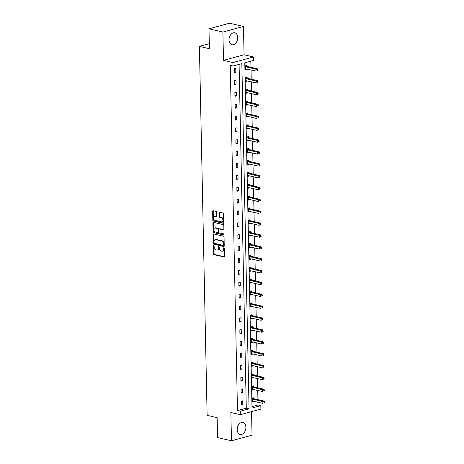 <?xml version="1.0" encoding="UTF-8"?>
<svg xmlns="http://www.w3.org/2000/svg" width="464" height="464" viewBox="0 0 464 464"><rect width="100%" height="100%" fill="white"/><g stroke="black" fill="none" stroke-linecap="round" stroke-linejoin="round"><path stroke-width="0.7" d="M213.736 245.404A0.539 0.365 -105.3 0 0 213.365 245.839L213.527 253.773A0.771 0.528 -105.3 0 0 214.09 254.649L223.921 256.94A0.771 0.528 -105.3 0 0 224.448 256.319L224.286 248.385A0.539 0.365 -105.3 0 0 223.52 248.211L223.544 249.238A2.471 1.682 -105.3 0 1 222.447 251.21A2.471 1.682 -105.3 0 1 221.844 251.215L221.026 251.024A2.471 1.682 -105.3 0 1 219.228 248.228L219.205 247.202A0.539 0.365 -105.3 0 0 218.44 247.022L218.463 248.049A2.471 1.682 -105.3 0 1 217.367 250.026A2.471 1.682 -105.3 0 1 216.763 250.032L215.946 249.841A2.471 1.682 -105.3 0 1 214.148 247.045L214.13 246.019A0.539 0.365 -105.3 0 0 213.736 245.404M213.933 245.526A0.539 0.365 -105.3 0 0 213.921 245.688L214.084 253.622A0.771 0.528 -105.3 0 0 214.646 254.498L224.344 256.76M224.095 247.898A0.539 0.365 -105.3 0 0 224.077 248.054L224.1 249.081L223.544 249.238M219.014 246.715A0.539 0.365 -105.3 0 0 218.996 246.871L219.02 247.898L218.463 248.049M237.719 37.578A6.136 4.217 -76.9 0 1 231.988 44.735A6.136 4.217 -76.9 0 1 229.048 39.945A6.136 4.217 -76.9 0 1 234.778 32.787A6.136 4.217 -76.9 0 1 237.719 37.578M245.885 427.298A6.136 4.217 -76.9 0 1 240.155 434.461A6.136 4.217 -76.9 0 1 237.208 429.664A6.136 4.217 -76.9 0 1 242.939 422.507A6.136 4.217 -76.9 0 1 245.885 427.298M243.467 26.442L222.9 32.057L223.491 60.361L244.064 54.746L243.467 26.442L229.564 23.2L208.991 28.814L209.409 48.708L199.398 46.371L207.124 415.321L217.135 417.658L217.552 437.558L231.461 440.8L252.033 435.186L251.54 411.643M208.991 28.814L222.9 32.057M216.491 212.216A0.771 0.528 -105.3 0 0 215.928 211.34L213.173 210.697A0.771 0.528 -105.3 0 0 212.64 211.317L212.825 220.127A0.771 0.528 -105.3 0 0 213.388 221.003L223.213 223.294A0.771 0.528 -105.3 0 0 223.747 222.679L223.561 213.863A0.771 0.528 -105.3 0 0 222.998 212.988L219.669 212.21A0.771 0.528 -105.3 0 0 219.136 212.831L219.217 216.601A0.771 0.528 -105.3 0 0 219.779 217.477L221.432 217.865A2.065 1.404 -105.3 0 1 222.906 219.843A2.065 1.404 -105.3 0 1 222.018 221.856A2.065 1.404 -105.3 0 1 221.514 221.862L215.047 220.348A2.065 1.404 -105.3 0 1 213.573 218.364A2.065 1.404 -105.3 0 1 214.461 216.357A2.065 1.404 -105.3 0 1 214.96 216.352L216.038 216.607A0.771 0.528 -105.3 0 0 216.572 215.986L216.491 212.216M251.981 406.632L258.042 404.979L260.82 405.629L260.896 409.091L240.329 414.7L230.869 412.496L231.461 440.8M240.329 414.7L240.253 411.237L249.064 408.836L241.837 63.626L233.021 66.027L232.951 62.565L253.518 56.956L253.593 60.419L244.783 62.82L252.01 408.03L260.82 405.629M233.021 66.027L230.243 65.378L237.475 410.588L240.253 411.237M223.491 60.361L232.951 62.565M213.655 233.926A0.771 0.528 -105.3 0 0 213.127 234.54L213.312 243.356A0.771 0.528 -105.3 0 0 213.875 244.232L223.7 246.523A0.771 0.528 -105.3 0 0 224.234 245.903L224.048 237.092A0.771 0.528 -105.3 0 0 223.486 236.217L213.655 233.926M213.069 231.745L212.883 222.929A0.771 0.528 -105.3 0 1 213.417 222.308L223.242 224.605A0.771 0.528 -105.3 0 1 223.805 225.475L223.886 229.251A0.771 0.528 -105.3 0 1 223.352 229.866L219.368 228.938A0.771 0.528 -105.3 0 0 218.834 229.558L218.892 232.058A0.771 0.528 -105.3 0 0 219.449 232.934L223.602 233.902A0.539 0.365 -105.3 0 1 223.625 234.946L213.631 232.615A0.771 0.528 -105.3 0 1 213.069 231.745L213.626 231.588L213.44 222.778L212.883 222.929M209.305 43.668L199.398 46.371M247.144 78.114L247.121 77.262L245.734 77.645L245.816 81.449L247.202 81.067L245.798 80.742M247.637 101.854L247.619 101.001L246.233 101.384L246.309 105.189L247.701 104.806L246.297 104.481M248.136 125.593L248.118 124.741L246.726 125.123L246.807 128.928L248.199 128.545L246.79 128.221M248.634 149.333L248.617 148.48L247.225 148.863L247.306 152.668L248.692 152.285L247.289 151.96M249.127 173.072L249.11 172.219L247.724 172.602L247.805 176.407L249.191 176.024L247.788 175.699M249.626 196.811L249.609 195.959L248.223 196.342L248.298 200.146L249.69 199.764L248.286 199.439M250.125 220.551L250.108 219.698L248.716 220.081L248.797 223.886L250.189 223.503L248.779 223.178M250.624 244.29L250.606 243.438L249.214 243.82L249.296 247.625L250.682 247.242L249.278 246.918M251.117 268.03L251.099 267.177L249.713 267.56L249.789 271.365L251.181 270.982L249.777 270.657M251.616 291.769L251.598 290.916L250.206 291.299L250.287 295.104L251.679 294.721L250.276 294.396M252.114 315.508L252.097 314.662L250.705 315.039L250.786 318.843L252.178 318.461L250.769 318.136M252.613 339.248L252.596 338.401L251.204 338.778L251.285 342.583L252.671 342.2L251.268 341.875M253.106 362.987L253.089 362.14L251.703 362.517L251.778 366.322L253.17 365.939L251.766 365.615M253.605 386.727L253.588 385.88L252.196 386.257L252.277 390.062L253.669 389.679L252.265 389.354M258.042 404.979L257.984 402.259M257.932 399.649L257.735 390.386M257.682 387.776L257.485 378.52M257.433 375.91L257.236 366.647M257.184 364.037L256.992 354.78M256.934 352.17L256.743 342.908M256.685 340.298L256.493 331.041M256.435 328.431L256.244 319.168M256.192 316.558L255.995 307.301M255.942 304.691L255.745 295.429M255.693 292.819L255.496 283.562M255.444 280.952L255.246 271.689M255.194 269.079L255.003 259.823M254.945 257.213L254.753 247.95M254.695 245.34L254.504 236.083M254.446 233.473L254.255 224.211M254.202 221.601L254.005 212.344M253.953 209.734L253.756 200.471M253.704 197.861L253.506 188.604M253.454 185.994L253.263 176.732M253.205 174.122L253.013 164.865M252.955 162.255L252.764 152.992M252.706 150.382L252.515 141.126M252.462 138.516L252.265 129.253M252.213 126.643L252.016 117.386M251.964 114.776L251.766 105.514M251.714 102.904L251.517 93.647M251.465 91.037L251.273 81.774M251.215 79.164L251.024 69.907M250.966 67.297L250.838 61.167M253.854 398.599L253.837 397.747L252.445 398.124L252.526 401.928L253.918 401.551L252.509 401.221M253.356 374.86L253.338 374.007L251.952 374.384L252.027 378.189L253.419 377.812L252.016 377.481M252.857 351.12L252.839 350.268L251.453 350.645L251.534 354.45L252.921 354.073L251.517 353.742M252.364 327.381L252.346 326.528L250.954 326.905L251.036 330.71L252.422 330.333L251.018 330.003M251.865 303.642L251.848 302.789L250.456 303.166L250.537 306.971L251.929 306.594L250.525 306.263M251.366 279.902L251.349 279.05L249.963 279.427L250.038 283.231L251.43 282.854L250.026 282.524M250.873 256.163L250.85 255.31L249.464 255.687L249.545 259.492L250.931 259.115L249.528 258.784M250.374 232.423L250.357 231.571L248.965 231.948L249.046 235.753L250.432 235.376L249.029 235.045M249.876 208.684L249.858 207.831L248.466 208.208L248.547 212.013L249.939 211.636L248.536 211.306M249.377 184.945L249.359 184.092L247.973 184.469L248.049 188.274L249.441 187.897L248.037 187.566M248.884 161.205L248.866 160.353L247.474 160.73L247.556 164.534L248.942 164.157L247.538 163.827M248.385 137.466L248.368 136.613L246.976 136.99L247.057 140.795L248.449 140.418L247.039 140.087M247.886 113.726L247.869 112.874L246.477 113.251L246.558 117.056L247.95 116.679L246.546 116.348M247.387 89.987L247.37 89.134L245.984 89.511L246.059 93.316L247.451 92.939L246.048 92.609M246.894 66.248L246.877 65.395L245.485 65.772L245.566 69.577L246.952 69.2L245.549 68.869M244.064 54.746L253.518 56.956M237.475 410.588L246.285 408.187L239.082 64.374M246.285 408.187L249.064 408.836M235.758 68.428L235.834 72.233L234.448 72.61L234.366 68.805L235.758 68.428M236.002 80.301L236.083 84.1L234.697 84.483L234.616 80.678L236.002 80.301M236.251 92.168L236.333 95.973L234.941 96.35L234.865 92.545L236.251 92.168M236.501 104.04L236.582 107.839L235.19 108.222L235.115 104.417L236.501 104.04M236.75 115.907L236.831 119.712L235.439 120.089L235.358 116.284L236.75 115.907M237 127.78L237.081 131.579L235.689 131.962L235.608 128.157L237 127.78M237.249 139.647L237.33 143.451L235.938 143.828L235.857 140.024L237.249 139.647M237.498 151.519L237.574 155.318L236.188 155.701L236.106 151.896L237.498 151.519M237.748 163.386L237.823 167.191L236.437 167.568L236.356 163.763L237.748 163.386M237.991 175.259L238.073 179.058L236.686 179.44L236.605 175.636L237.991 175.259M238.241 187.125L238.322 190.93L236.93 191.307L236.855 187.502L238.241 187.125M238.49 198.998L238.571 202.797L237.179 203.18L237.104 199.375L238.49 198.998M238.74 210.865L238.821 214.67L237.429 215.047L237.348 211.242L238.74 210.865M238.989 222.737L239.07 226.536L237.678 226.919L237.597 223.114L238.989 222.737M239.238 234.604L239.32 238.409L237.928 238.786L237.846 234.981L239.238 234.604M239.488 246.477L239.563 250.276L238.177 250.659L238.096 246.854L239.488 246.477M239.737 258.344L239.813 262.148L238.426 262.525L238.345 258.721L239.737 258.344M239.981 270.216L240.062 274.015L238.67 274.398L238.595 270.593L239.981 270.216M240.23 282.083L240.311 285.888L238.919 286.265L238.844 282.46L240.23 282.083M240.48 293.956L240.561 297.755L239.169 298.137L239.088 294.333L240.48 293.956M240.729 305.822L240.81 309.627L239.418 310.004L239.337 306.199L240.729 305.822M240.978 317.695L241.06 321.494L239.668 321.877L239.586 318.072L240.978 317.695M241.228 329.562L241.303 333.367L239.917 333.744L239.836 329.939L241.228 329.562M241.477 341.434L241.553 345.233L240.166 345.616L240.085 341.811L241.477 341.434M241.721 353.301L241.802 357.106L240.416 357.483L240.335 353.678L241.721 353.301M241.97 365.174L242.051 368.973L240.659 369.356L240.584 365.551L241.97 365.174M242.22 377.041L242.301 380.845L240.909 381.222L240.833 377.418L242.22 377.041M242.469 388.913L242.55 392.712L241.158 393.095L241.077 389.29L242.469 388.913M242.718 400.78L242.8 404.585L241.408 404.962L241.326 401.157L242.718 400.78M242.8 404.585L241.39 404.254M242.55 392.712L241.147 392.387M242.301 380.845L240.897 380.515M242.051 368.973L240.648 368.648M241.802 357.106L240.398 356.775M241.553 345.233L240.149 344.909M241.303 333.367L239.9 333.036M241.06 321.494L239.65 321.169M240.81 309.627L239.407 309.297M240.561 297.755L239.157 297.43M240.311 285.888L238.908 285.557M240.062 274.015L238.658 273.69M239.813 262.148L238.409 261.818M239.563 250.276L238.16 249.951M239.32 238.409L237.91 238.078M239.07 226.536L237.661 226.212M238.821 214.67L237.417 214.339M238.571 202.797L237.168 202.472M238.322 190.93L236.918 190.6M238.073 179.058L236.669 178.733M237.823 167.191L236.42 166.86M237.574 155.318L236.17 154.993M237.33 143.451L235.921 143.121M237.081 131.579L235.677 131.254M236.831 119.712L235.428 119.381M236.582 107.839L235.178 107.515M236.333 95.973L234.929 95.642M236.083 84.1L234.68 83.775M235.834 72.233L234.43 71.903M217.367 250.026L217.923 249.876A2.471 1.682 -105.3 0 0 219.02 247.898M222.447 251.21L222.998 251.059A2.471 1.682 -105.3 0 0 224.1 249.081M213.794 233.955A0.771 0.528 -105.3 0 0 213.684 234.39L213.869 243.206A0.771 0.528 -105.3 0 0 214.432 244.081L224.124 246.338M214.061 242.713A0.539 0.365 -105.3 0 0 214.449 243.327L223.08 245.34A0.539 0.365 -105.3 0 0 223.451 244.905L223.428 243.82A2.471 1.682 -105.3 0 0 221.63 241.025L215.731 239.65A2.471 1.682 -105.3 0 0 215.134 239.656A2.471 1.682 -105.3 0 0 214.037 241.628L214.061 242.713M223.636 245.183A0.539 0.365 -105.3 0 0 224.008 244.754L223.451 244.905M215.134 239.656L215.69 239.499A2.471 1.682 -105.3 0 1 216.288 239.494L222.186 240.874A2.471 1.682 -105.3 0 1 223.984 243.67L224.008 244.754M213.55 222.343A0.771 0.528 -105.3 0 0 213.44 222.778M223.776 229.686L219.924 228.787A0.771 0.528 -105.3 0 0 219.571 228.88M223.955 234.743L213.631 232.615M215.232 227.975A2.065 1.404 -105.3 0 0 214.728 227.981A2.065 1.404 -105.3 0 0 213.84 229.987A2.065 1.404 -105.3 0 0 215.313 231.971L217.593 232.499A0.771 0.528 -105.3 0 0 218.126 231.884L218.074 229.378A0.771 0.528 -105.3 0 0 217.512 228.503L215.232 227.975L215.789 227.824A2.065 1.404 -105.3 0 0 215.284 227.83L214.728 227.981M218.15 232.348A0.771 0.528 -105.3 0 0 218.683 231.727L218.126 231.884M215.789 227.824L218.068 228.352A0.771 0.528 -105.3 0 1 218.631 229.228L218.683 231.727M213.626 231.588A0.771 0.528 -105.3 0 0 214.188 232.464M214.461 216.357L215.012 216.207A2.065 1.404 -105.3 0 1 215.516 216.201L216.462 216.421M222.018 221.856L222.575 221.699A2.065 1.404 -105.3 0 0 223.462 219.692A2.065 1.404 -105.3 0 0 221.989 217.709L221.432 217.865M219.803 212.245A0.771 0.528 -105.3 0 0 219.692 212.68L219.774 216.45A0.771 0.528 -105.3 0 0 220.336 217.326L221.989 217.709M213.307 210.726A0.771 0.528 -105.3 0 0 213.196 211.166L213.382 219.977A0.771 0.528 -105.3 0 0 213.945 220.852L223.636 223.114M252.509 401.082L252.59 401.053A0.789 0.534 74.7 0 1 252.793 401.047L262.92 403.407L262.879 401.505L264.271 401.128L254.144 398.767A0.789 0.534 74.7 0 1 253.936 398.663L253.037 397.967M252.509 401.145L252.81 401.047M264.033 402.131L264.051 402.891L264.602 402.74L264.59 401.981L252.758 399.144A0.789 0.534 74.7 0 1 252.549 399.04L252.462 398.976M264.602 402.74L264.051 402.891M264.271 401.128L264.59 401.981M252.259 389.273L262.67 391.541L262.63 389.638L264.022 389.255L253.895 386.895A0.789 0.534 74.7 0 1 253.686 386.79L252.787 386.094M263.784 390.265L263.801 391.024L264.358 390.874L264.341 390.108L252.509 387.272A0.789 0.534 74.7 0 1 252.3 387.173L252.213 387.109M252.259 389.209L252.341 389.186A0.789 0.534 74.7 0 1 252.549 389.174M264.358 390.874L263.801 391.024M264.022 389.255L264.341 390.108M252.01 377.406L262.421 379.668L262.386 377.766L263.772 377.389L253.646 375.028A0.789 0.534 74.7 0 1 253.437 374.924L252.538 374.228M263.535 378.392L263.552 379.152L264.109 379.001L264.091 378.241L252.259 375.405A0.789 0.534 74.7 0 1 252.051 375.301L251.969 375.237M252.01 377.342L252.091 377.313A0.789 0.534 74.7 0 1 252.3 377.307M264.109 379.001L263.552 379.152M263.772 377.389L264.091 378.241M251.761 365.47L251.842 365.446A0.789 0.534 74.7 0 1 252.051 365.435L262.177 367.801L262.137 365.899L263.523 365.516L253.402 363.155A0.789 0.534 74.7 0 1 253.193 363.051L252.288 362.355M251.766 365.533L252.062 365.441M263.285 366.525L263.303 367.285L263.859 367.134L263.842 366.369L252.01 363.532A0.789 0.534 74.7 0 1 251.801 363.434L251.72 363.37M263.859 367.134L263.303 367.285M263.523 365.516L263.842 366.369M251.517 353.667L261.928 355.929L261.887 354.026L263.274 353.649L253.153 351.289A0.789 0.534 74.7 0 1 252.944 351.184L252.045 350.488M263.036 354.653L263.053 355.412L263.61 355.262L263.593 354.502L251.761 351.666A0.789 0.534 74.7 0 1 251.552 351.561L251.471 351.497M251.511 353.603L251.592 353.574A0.789 0.534 74.7 0 1 251.801 353.568M263.61 355.262L263.053 355.412M263.274 353.649L263.593 354.502M251.268 341.73L251.343 341.707A0.789 0.534 74.7 0 1 251.552 341.695L261.679 344.062L261.638 342.159L263.03 341.777L252.903 339.416A0.789 0.534 74.7 0 1 252.694 339.312L251.795 338.616M251.268 341.794L251.563 341.701M262.792 342.786L262.804 343.546L263.361 343.395L263.343 342.629L251.511 339.793A0.789 0.534 74.7 0 1 251.302 339.694L251.221 339.631M263.361 343.395L262.804 343.546M263.03 341.777L263.343 342.629M251.018 329.927L261.429 332.189L261.389 330.287L262.781 329.91L252.654 327.549A0.789 0.534 74.7 0 1 252.445 327.445L251.546 326.749M262.543 330.913L262.554 331.673L263.111 331.522L263.1 330.762L251.262 327.926A0.789 0.534 74.7 0 1 251.053 327.822L250.972 327.758M263.111 331.522L262.554 331.673M262.781 329.91L263.1 330.762M250.769 317.991L250.85 317.968A0.789 0.534 74.7 0 1 251.053 317.956L261.18 320.322L261.139 318.42L262.531 318.037L252.404 315.677A0.789 0.534 74.7 0 1 252.196 315.572L251.297 314.876M250.769 318.055L251.07 317.962M262.293 319.046L262.311 319.806L262.862 319.655L262.85 318.89L251.018 316.054A0.789 0.534 74.7 0 1 250.804 315.955L250.722 315.891M262.862 319.655L262.311 319.806M262.531 318.037L262.85 318.89M250.519 306.188L260.93 308.45L260.89 306.547L262.282 306.17L252.155 303.81A0.789 0.534 74.7 0 1 251.946 303.705L251.047 303.009M262.044 307.174L262.061 307.934L262.618 307.783L262.601 307.023L250.769 304.187A0.789 0.534 74.7 0 1 250.56 304.082L250.473 304.019M250.519 306.124L250.601 306.095A0.789 0.534 74.7 0 1 250.809 306.089M262.618 307.783L262.061 307.934M262.282 306.17L262.601 307.023M250.27 294.251L250.351 294.228A0.789 0.534 74.7 0 1 250.56 294.217L260.681 296.583L260.64 294.681L262.032 294.298L251.906 291.937A0.789 0.534 74.7 0 1 251.697 291.833L250.798 291.137M250.27 294.315L250.572 294.222M261.795 295.307L261.812 296.067L262.369 295.916L262.351 295.15L250.519 292.314A0.789 0.534 74.7 0 1 250.311 292.216L250.229 292.152M262.369 295.916L261.812 296.067M262.032 294.298L262.351 295.15M250.021 282.385L250.102 282.356A0.789 0.534 74.7 0 1 250.311 282.35L260.432 284.71L260.397 282.808L261.783 282.431L251.662 280.07A0.789 0.534 74.7 0 1 251.453 279.966L250.548 279.27M250.021 282.448L250.322 282.35M261.545 283.434L261.563 284.194L262.119 284.043L262.102 283.284L250.27 280.447A0.789 0.534 74.7 0 1 250.061 280.343L249.98 280.279M262.119 284.043L261.563 284.194M261.783 282.431L262.102 283.284M249.777 270.576L260.188 272.844L260.147 270.941L261.534 270.558L251.413 268.198A0.789 0.534 74.7 0 1 251.204 268.093L250.305 267.397M261.296 271.568L261.313 272.327L261.87 272.177L261.853 271.411L250.021 268.575A0.789 0.534 74.7 0 1 249.812 268.476L249.731 268.412M249.771 270.512L249.852 270.489A0.789 0.534 74.7 0 1 250.061 270.477M261.87 272.177L261.313 272.327M261.534 270.558L261.853 271.411M249.528 258.645L249.603 258.616A0.789 0.534 74.7 0 1 249.812 258.61L259.939 260.971L259.898 259.069L261.284 258.692L251.163 256.331A0.789 0.534 74.7 0 1 250.954 256.227L250.055 255.531M249.528 258.709L249.823 258.61M261.046 259.695L261.064 260.455L261.621 260.304L261.603 259.544L249.771 256.708A0.789 0.534 74.7 0 1 249.562 256.604L249.481 256.54M261.621 260.304L261.064 260.455M261.284 258.692L261.603 259.544M249.278 246.836L259.689 249.104L259.649 247.202L261.041 246.819L250.914 244.458A0.789 0.534 74.7 0 1 250.705 244.354L249.806 243.658M260.803 247.828L260.814 248.588L261.371 248.437L261.354 247.672L249.522 244.835A0.789 0.534 74.7 0 1 249.313 244.737L249.232 244.673M261.371 248.437L260.814 248.588M261.041 246.819L261.354 247.672M249.029 234.97L259.44 237.232L259.399 235.329L260.791 234.952L250.664 232.592A0.789 0.534 74.7 0 1 250.456 232.487L249.557 231.791M260.553 235.956L260.565 236.715L261.122 236.565L261.11 235.805L249.272 232.969A0.789 0.534 74.7 0 1 249.064 232.864L248.982 232.8M261.122 236.565L260.565 236.715M260.791 234.952L261.11 235.805M248.779 223.033L248.861 223.01A0.789 0.534 74.7 0 1 249.064 222.998L259.19 225.365L259.15 223.462L260.542 223.08L250.415 220.719A0.789 0.534 74.7 0 1 250.206 220.615L249.307 219.919M248.779 223.097L249.081 223.004M260.304 224.089L260.321 224.849L260.872 224.698L260.861 223.932L249.029 221.096A0.789 0.534 74.7 0 1 248.82 220.997L248.733 220.934M260.872 224.698L260.321 224.849M260.542 223.08L260.861 223.932M248.53 211.23L258.941 213.492L258.9 211.59L260.292 211.213L250.166 208.852A0.789 0.534 74.7 0 1 249.957 208.748L249.058 208.052M260.055 212.216L260.072 212.976L260.629 212.825L260.611 212.065L248.779 209.229A0.789 0.534 74.7 0 1 248.571 209.125L248.484 209.061M248.53 211.166L248.611 211.137A0.789 0.534 74.7 0 1 248.82 211.132M260.629 212.825L260.072 212.976M260.292 211.213L260.611 212.065M248.281 199.294L248.362 199.271A0.789 0.534 74.7 0 1 248.571 199.259L258.692 201.625L258.651 199.723L260.043 199.34L249.916 196.98A0.789 0.534 74.7 0 1 249.707 196.875L248.808 196.179M248.281 199.358L248.582 199.265M259.805 200.349L259.823 201.109L260.379 200.958L260.362 200.193L248.53 197.357A0.789 0.534 74.7 0 1 248.321 197.258L248.24 197.194M260.379 200.958L259.823 201.109M260.043 199.34L260.362 200.193M248.037 187.491L258.442 189.753L258.407 187.85L259.794 187.473L249.673 185.113A0.789 0.534 74.7 0 1 249.464 185.008L248.559 184.312M259.556 188.477L259.573 189.237L260.13 189.086L260.113 188.326L248.281 185.49A0.789 0.534 74.7 0 1 248.072 185.385L247.991 185.322M248.031 187.427L248.112 187.398A0.789 0.534 74.7 0 1 248.321 187.392M260.13 189.086L259.573 189.237M259.794 187.473L260.113 188.326M247.782 175.554L247.863 175.531A0.789 0.534 74.7 0 1 248.072 175.52L258.199 177.886L258.158 175.984L259.544 175.601L249.423 173.24A0.789 0.534 74.7 0 1 249.214 173.136L248.315 172.44M247.788 175.618L248.083 175.525M259.306 176.61L259.324 177.37L259.881 177.219L259.863 176.453L248.031 173.617A0.789 0.534 74.7 0 1 247.822 173.519L247.741 173.455M259.881 177.219L259.324 177.37M259.544 175.601L259.863 176.453M247.538 163.751L257.949 166.013L257.909 164.111L259.301 163.734L249.174 161.373A0.789 0.534 74.7 0 1 248.965 161.269L248.066 160.573M259.063 164.737L259.074 165.497L259.631 165.346L259.614 164.587L247.782 161.75A0.789 0.534 74.7 0 1 247.573 161.646L247.492 161.582M259.631 165.346L259.074 165.497M259.301 163.734L259.614 164.587M247.289 151.879L257.7 154.147L257.659 152.244L259.051 151.861L248.924 149.501A0.789 0.534 74.7 0 1 248.716 149.396L247.817 148.7M258.813 152.871L258.825 153.63L259.382 153.48L259.364 152.714L247.532 149.878A0.789 0.534 74.7 0 1 247.324 149.779L247.242 149.715M259.382 153.48L258.825 153.63M259.051 151.861L259.364 152.714M247.039 139.948L247.121 139.919A0.789 0.534 74.7 0 1 247.324 139.913L257.45 142.274L257.41 140.372L258.802 139.995L248.675 137.634A0.789 0.534 74.7 0 1 248.466 137.53L247.567 136.834M247.039 140.012L247.341 139.913M258.564 140.998L258.581 141.758L259.132 141.607L259.121 140.847L247.283 138.011A0.789 0.534 74.7 0 1 247.074 137.907L246.993 137.843M259.132 141.607L258.581 141.758M258.802 139.995L259.121 140.847M246.79 128.139L257.201 130.407L257.16 128.505L258.552 128.122L248.426 125.761A0.789 0.534 74.7 0 1 248.217 125.657L247.318 124.961M258.315 129.131L258.332 129.891L258.889 129.74L258.871 128.975L247.039 126.138A0.789 0.534 74.7 0 1 246.831 126.04L246.744 125.976M258.889 129.74L258.332 129.891M258.552 128.122L258.871 128.975M246.541 116.209L246.622 116.18A0.789 0.534 74.7 0 1 246.831 116.174L256.952 118.535L256.911 116.632L258.303 116.255L248.176 113.895A0.789 0.534 74.7 0 1 247.967 113.79L247.068 113.094M246.541 116.273L246.842 116.174M258.065 117.259L258.083 118.018L258.639 117.868L258.622 117.108L246.79 114.272A0.789 0.534 74.7 0 1 246.581 114.167L246.5 114.103M258.639 117.868L258.083 118.018M258.303 116.255L258.622 117.108M246.291 104.4L256.702 106.668L256.667 104.765L258.054 104.383L247.927 102.022A0.789 0.534 74.7 0 1 247.718 101.918L246.819 101.222M257.816 105.392L257.833 106.152L258.39 106.001L258.373 105.235L246.541 102.399A0.789 0.534 74.7 0 1 246.332 102.3L246.251 102.237M246.291 104.336L246.372 104.313A0.789 0.534 74.7 0 1 246.581 104.301M258.39 106.001L257.833 106.152M258.054 104.383L258.373 105.235M246.042 92.469L246.123 92.44A0.789 0.534 74.7 0 1 246.332 92.435L256.459 94.795L256.418 92.893L257.804 92.516L247.683 90.155A0.789 0.534 74.7 0 1 247.474 90.051L246.57 89.355M246.048 92.533L246.343 92.435M257.566 93.519L257.584 94.279L258.141 94.128L258.123 93.368L246.291 90.532A0.789 0.534 74.7 0 1 246.082 90.428L246.001 90.364M258.141 94.128L257.584 94.279M257.804 92.516L258.123 93.368M245.798 80.661L256.209 82.928L256.169 81.026L257.555 80.643L247.434 78.283A0.789 0.534 74.7 0 1 247.225 78.178L246.326 77.482M257.317 81.652L257.334 82.412L257.891 82.261L257.874 81.496L246.042 78.66A0.789 0.534 74.7 0 1 245.833 78.561L245.752 78.497M245.792 80.597L245.874 80.574A0.789 0.534 74.7 0 1 246.082 80.562M257.891 82.261L257.334 82.412M257.555 80.643L257.874 81.496M245.549 68.794L255.96 71.056L255.919 69.153L257.311 68.776L247.184 66.416A0.789 0.534 74.7 0 1 246.976 66.311L246.077 65.615M257.073 69.78L257.085 70.54L257.642 70.389L257.624 69.629L245.792 66.793A0.789 0.534 74.7 0 1 245.584 66.688L245.502 66.625M257.642 70.389L257.085 70.54M257.311 68.776L257.624 69.629M213.921 245.688L213.365 245.839M224.077 248.054L223.52 248.211M218.996 246.871L218.44 247.022M224.269 256.847L223.921 256.94M214.646 254.498L214.09 254.649M214.084 253.622L213.527 253.773M224.054 246.43L223.7 246.523M214.432 244.081L213.875 244.232M213.869 243.206L213.312 243.356M213.684 234.39L213.127 234.54M223.984 243.67L223.428 243.82M222.186 240.874L221.63 241.025M216.288 239.494L215.731 239.65M223.706 229.773L223.352 229.866M219.924 228.787L219.368 228.938M218.631 229.228L218.074 229.378M218.068 228.352L217.512 228.503M216.386 216.508L216.038 216.607M215.516 216.201L214.96 216.352M220.336 217.326L219.779 217.477M219.774 216.45L219.217 216.601M219.692 212.68L219.136 212.831M223.567 223.201L223.213 223.294M213.945 220.852L213.388 221.003M213.382 219.977L212.825 220.127M213.196 211.166L212.64 211.317M254.144 398.767L252.758 399.144M253.936 398.663L252.549 399.04M253.895 386.895L252.509 387.272M253.686 386.79L252.3 387.173M253.646 375.028L252.259 375.405M253.437 374.924L252.051 375.301M253.402 363.155L252.01 363.532M253.193 363.051L251.801 363.434M253.153 351.289L251.761 351.666M252.944 351.184L251.552 351.561M252.903 339.416L251.511 339.793M252.694 339.312L251.302 339.694M252.654 327.549L251.262 327.926M252.445 327.445L251.053 327.822M252.404 315.677L251.018 316.054M252.196 315.572L250.804 315.955M252.155 303.81L250.769 304.187M251.946 303.705L250.56 304.082M251.906 291.937L250.519 292.314M251.697 291.833L250.311 292.216M251.662 280.07L250.27 280.447M251.453 279.966L250.061 280.343M251.413 268.198L250.021 268.575M251.204 268.093L249.812 268.476M251.163 256.331L249.771 256.708M250.954 256.227L249.562 256.604M250.914 244.458L249.522 244.835M250.705 244.354L249.313 244.737M250.664 232.592L249.272 232.969M250.456 232.487L249.064 232.864M250.415 220.719L249.029 221.096M250.206 220.615L248.82 220.997M250.166 208.852L248.779 209.229M249.957 208.748L248.571 209.125M249.916 196.98L248.53 197.357M249.707 196.875L248.321 197.258M249.673 185.113L248.281 185.49M249.464 185.008L248.072 185.385M249.423 173.24L248.031 173.617M249.214 173.136L247.822 173.519M249.174 161.373L247.782 161.75M248.965 161.269L247.573 161.646M248.924 149.501L247.532 149.878M248.716 149.396L247.324 149.779M248.675 137.634L247.283 138.011M248.466 137.53L247.074 137.907M248.426 125.761L247.039 126.138M248.217 125.657L246.831 126.04M248.176 113.895L246.79 114.272M247.967 113.79L246.581 114.167M247.927 102.022L246.541 102.399M247.718 101.918L246.332 102.3M247.683 90.155L246.291 90.532M247.474 90.051L246.082 90.428M247.434 78.283L246.042 78.66M247.225 78.178L245.833 78.561M247.184 66.416L245.792 66.793M246.976 66.311L245.584 66.688M223.77 245.183L223.213 245.334M219.733 228.787L219.182 228.938M218.335 232.348L217.784 232.499"/></g></svg>
